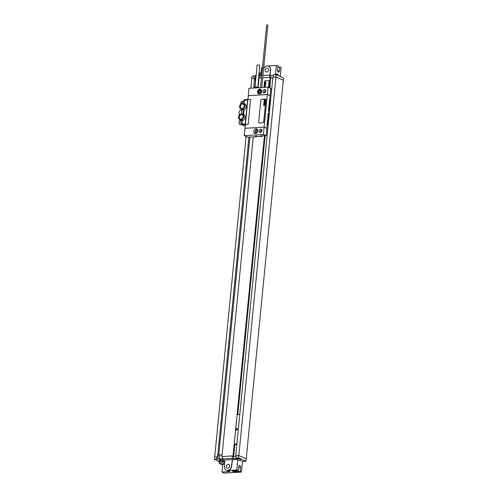 <?xml version="1.0" encoding="UTF-8"?>
<svg xmlns="http://www.w3.org/2000/svg" width="498" height="498" viewBox="0 0 498 498"><rect width="100%" height="100%" fill="white"/><g stroke="black" fill="none" stroke-linecap="round" stroke-linejoin="round"><path stroke-width="0.75" d="M269.804 87.891L270.688 77.875M269.711 87.847L270.713 77.632L270.171 77.395L269.169 87.611M262.695 77.825L270.171 77.395M269.424 112.137L272.848 77.234L275.954 77.041L283.374 80.265L283.605 77.9L276.172 74.638L273.595 74.8L273.358 77.165L275.936 77.003L283.374 80.265M269.524 77.402L269.754 75.036L270.868 75.528L273.539 75.36M270.663 77.613L270.868 75.528M261.462 77.937L258.885 78.024A3.05 0.703 -174.4 0 0 259.738 78.012L259.968 75.646L261.693 75.54M262.932 75.459L269.754 75.036M259.968 75.646A3.05 0.703 5.6 0 1 258.73 75.64M255.735 79.307L255.044 79.35L255.424 75.503L256.109 75.459M255.412 75.628A3.05 0.703 5.6 0 1 254.08 76.013L251.976 76.144L251.739 78.51L253.849 78.379A3.05 0.703 -174.4 0 0 254.54 78.292L253.737 88.022M276.371 74.725A1.712 0.392 5.6 0 1 278.245 75.266A1.712 0.392 5.6 0 1 278.245 75.304L278.22 75.54M274.989 74.712A1.83 1.83 0 0 1 275.886 74.034L277.405 74.183A1.83 1.83 0 0 1 278.245 75.266M224.716 461.378A3.05 0.703 -174.4 0 0 224.38 461.254L224.729 461.229L224.393 466.719A4.277 3.405 -66.3 0 0 226.223 470.237L228.725 471.332A4.277 3.405 -66.3 0 0 230.039 471.562L221.959 472.06L224.324 473.1L241.474 472.036L240.241 471.494L234.178 471.874L232.249 471.021L238.312 470.647L238.828 466.489A1.556 0.872 -93.6 0 1 239.582 465.375A1.556 0.872 -93.6 0 1 240.546 467.242L240.241 471.494M221.921 456.56L221.915 455.079L221.766 456.56A3.05 0.703 -174.4 0 0 222.625 456.548L222.388 458.913L232.174 458.303L233.288 458.795L237.129 458.558L236.015 458.067L236.245 455.701L238.822 455.539L246.261 458.807L246.024 461.173L242.514 461.391L241.474 472.036M246.211 458.783L283.325 80.271M280.262 76.437L281.14 67.473L279.907 66.931L277.909 67.056M227.748 468.332A2.073 1.656 113.7 0 1 227.107 468.226A2.073 1.656 113.7 0 1 226.297 466.041A2.073 1.656 113.7 0 1 228.14 464.31A2.073 1.656 113.7 0 1 228.775 464.422A2.073 1.656 113.7 0 1 229.59 466.607A2.073 1.656 113.7 0 1 227.748 468.332M219.145 461.465A3.206 0.735 5.6 0 1 219.014 461.229L219.126 460.046A3.206 0.735 5.6 0 1 220.546 459.579A2.44 0.56 5.6 0 1 223.913 460.046L223.932 461.123M224.032 460.096L237.21 459.368M226.223 470.237A4.277 3.405 -66.3 0 0 231.458 466.284L232.361 459.579M224.38 461.254A3.05 0.703 -174.4 0 0 222.127 460.831A3.05 0.703 -174.4 0 0 219.164 461.241L219.108 461.833A3.05 0.703 -174.4 0 0 219.238 462.063M224.679 461.982A3.05 0.703 5.6 0 0 224.673 461.976A3.05 0.703 -174.4 0 0 221.293 461.378A3.05 0.703 -174.4 0 0 219.108 461.833M219.014 461.229A3.206 0.735 5.6 0 1 220.427 460.762A2.44 0.56 -174.4 0 1 222.127 460.831M238.312 470.647L236.774 469.975L227.704 470.535A4.277 3.405 -66.3 0 0 231.626 466.358L232.535 459.654M219.139 461.49L214.395 459.411L216.499 459.281A3.05 0.703 5.6 0 0 217.85 458.832A3.05 0.703 5.6 0 0 217.844 458.77L219.357 458.677A3.05 0.703 5.6 0 0 222.388 458.913M236.015 458.067L238.592 457.905L246.024 461.173M242.514 461.391L239.949 460.264M240.571 459.536L240.621 459.05A1.712 0.392 -174.4 0 0 239.737 458.614A1.712 0.392 -174.4 0 0 237.969 458.471A1.712 0.392 -174.4 0 0 237.216 458.72L237.166 459.2A1.712 0.392 -174.4 0 0 237.173 459.237A1.83 1.83 0 0 0 238.007 460.32L239.532 460.469A1.83 1.83 0 0 0 240.559 459.573A1.712 0.392 5.6 0 0 240.571 459.536A1.712 0.392 5.6 0 0 239.687 459.1A1.712 0.392 5.6 0 0 237.926 458.951A1.712 0.392 -174.4 0 0 237.166 459.2M238.007 460.32L239.532 460.469M250.861 88.202L251.739 78.51M214.694 457.04L246.13 136.471M218.205 455.054A3.05 0.703 5.6 0 1 217.57 455.353L217.421 456.828A3.05 0.703 -174.4 0 1 216.73 456.915L214.626 457.046L214.395 459.411M255.044 79.35A3.05 0.703 5.6 0 1 255.051 79.412A3.05 0.703 5.6 0 1 254.397 79.773M258.885 78.024L258.736 79.499A3.05 0.703 5.6 0 1 258.35 79.487M270.713 77.887L272.798 77.756M270.781 77.918L272.792 77.794M259.738 78.012L261.462 77.906M262.695 77.862L269.592 77.433M251.807 78.535L254.534 78.367M234.732 444.583L236.836 444.502M233.668 456.423L234.826 444.627M222.625 456.548L232.404 455.938L233.599 456.423L233.089 456.205L233.593 456.168L234.757 444.341L234.247 444.116L236.892 443.955M237.776 414.504L265.117 135.699M270.7 89.136L271.684 89.08M268.235 118.686L268.789 118.649M268.185 119.227L268.733 119.196M269.368 112.741L235.735 455.77L236.22 455.981M234.247 444.116L237.148 414.548L239.793 414.38M233.593 456.168L233.058 455.931L264.463 135.643M237.683 414.51L265.017 135.705M232.473 455.969L233.058 455.931M235.735 455.77L236.245 455.738M232.404 455.938L232.174 458.303M233.525 456.429L233.288 458.795M221.915 455.079A3.05 0.703 5.6 0 1 219.736 454.836L219.357 458.677M219.736 454.836L218.217 454.929L217.844 458.77M233.599 456.423L236.189 456.261M238.822 455.539L238.592 457.905M248.932 137.037L217.726 455.315M254.54 79.836L255.642 80.246M259.035 78.086L258.736 79.499M258.294 80.085L258.842 80.047M218.765 454.892L249.934 136.975M254.814 87.256L255.499 80.253M258.885 79.568L258.082 87.754M253.277 136.763L222.064 455.147M268.522 87.331L269.082 81.579A1.22 0.971 -66.3 0 0 268.546 80.514M268.484 87.312L269.051 81.566A1.22 0.971 -66.3 0 0 268.154 80.446L265.627 80.601A1.22 0.971 -66.3 0 0 264.5 81.846L263.959 87.387M275.954 77.041L238.841 455.552M275.936 77.003L276.172 74.638M237.739 460.127L236.774 469.975M221.959 472.06L222.699 464.466M238.293 470.647L238.218 471.618M234.265 470.672L234.178 471.874M235.579 470.591L235.492 471.793M235.946 471.986L236.058 470.672M224.598 463.333A2.901 0.666 5.6 0 0 224.417 463.246A2.901 0.666 -174.4 0 0 221.212 462.679A2.901 0.666 -174.4 0 0 219.132 463.115L219.257 461.851A2.901 0.666 -174.4 0 1 221.336 461.416A2.901 0.666 -174.4 0 1 224.542 461.982A2.901 0.666 5.6 0 1 224.679 462.044M219.132 463.115A2.901 0.666 -174.4 0 0 219.263 463.339A4.887 4.887 0 0 0 224.561 463.968M266.996 68.033A2.073 1.656 -66.3 0 0 265.154 69.757A2.073 1.656 -66.3 0 0 265.963 71.942A2.073 1.656 -66.3 0 0 266.604 72.054A2.073 1.656 -66.3 0 0 268.447 70.324A2.073 1.656 -66.3 0 0 267.631 68.139A2.073 1.656 -66.3 0 0 266.996 68.033M270.016 75.148L270.352 69.639A4.277 3.405 -66.3 0 0 268.515 66.128A4.277 3.405 -66.3 0 0 263.567 68.954M258.779 75.117A2.44 0.56 5.6 0 1 259.937 75.198A3.05 0.703 -174.4 0 1 261.699 75.478M261.761 74.887A3.05 0.703 -174.4 0 0 258.836 74.557M261.88 73.66A2.901 0.666 -174.4 0 0 258.954 73.331M261.5 75.547A2.44 0.56 -174.4 0 0 259.937 75.198M261.07 73.138L261.624 67.498L262.49 67.448M263.722 67.367L264.538 67.317M275.581 74.171L276.44 65.412L277.977 66.085L277.666 70.336A1.556 0.872 86.4 0 0 278.631 72.204A1.556 0.872 86.4 0 0 279.39 71.096L279.907 66.931M276.44 65.412L267.912 65.941M268.603 66.166A4.277 3.405 113.7 0 1 268.683 66.203A4.277 3.405 113.7 0 1 270.52 69.714L270.184 75.223M264.158 127.115L244.96 128.31L244.244 135.643L263.436 134.454L264.158 127.115L266.86 128.303L266.144 135.637L260.635 135.879L262.004 136.477L262.073 135.786M260.691 129.181A1.712 1.363 113.7 0 1 261.213 129.275A1.712 1.363 113.7 0 1 261.886 131.074A1.712 1.363 113.7 0 1 260.367 132.493A1.712 1.363 113.7 0 1 259.844 132.406A1.712 1.363 113.7 0 1 259.172 130.607A1.712 1.363 113.7 0 1 260.691 129.181M255.966 128.739A2.471 1.967 -66.3 0 0 253.768 130.8A2.471 1.967 -66.3 0 0 254.733 133.402A2.471 1.967 -66.3 0 0 255.493 133.532A2.471 1.967 -66.3 0 0 257.69 131.478A2.471 1.967 -66.3 0 0 256.725 128.876A2.471 1.967 -66.3 0 0 255.966 128.739M248.16 95.66L267.358 94.471L268.08 87.131L248.882 88.327L248.328 95.734M264.581 89.528A1.712 1.363 113.7 0 1 265.104 89.615A1.712 1.363 113.7 0 1 265.77 91.414A1.712 1.363 113.7 0 1 264.251 92.84A1.712 1.363 113.7 0 1 263.728 92.746A1.712 1.363 113.7 0 1 263.062 90.947A1.712 1.363 113.7 0 1 264.581 89.528M259.85 89.086A2.471 1.967 113.7 0 1 260.61 89.217A2.471 1.967 113.7 0 1 261.581 91.819A2.471 1.967 113.7 0 1 259.383 93.873A2.471 1.967 113.7 0 1 258.624 93.742A2.471 1.967 113.7 0 1 257.653 91.14A2.471 1.967 113.7 0 1 259.85 89.086M245.446 124.419L247.774 99.594L250.562 99.332L248.185 124.319L245.508 124.488L245.134 128.297M245.346 124.376L248.116 124.288M264.513 92.796A1.712 1.363 113.7 0 1 265.671 90.163M260.628 132.449A1.712 1.363 113.7 0 1 261.78 129.822M261.942 130.37L261.344 130.787L260.815 130.551M244.244 135.643L247.606 137.118L256.445 136.826L256.526 136.029M256.445 136.826L255.281 136.309L255.947 135.979L257.603 136.44L262.004 136.477M268.08 87.131L270.781 88.32L268.49 110.637L269.418 112.716L268.229 113.332L266.766 128.26M265.795 90.512L264.706 90.897M263.436 134.454L266.144 135.637M257.522 131.951L257.111 131.771L257.049 132.692M257.79 130.657A1.295 1.033 113.7 0 0 257.205 130.476A1.295 1.033 -66.3 0 0 256.769 132.978M257.329 129.337A2.471 1.967 113.7 0 0 257.317 129.337A2.471 1.967 -66.3 0 0 255.275 130.943A2.471 1.967 -66.3 0 0 255.486 133.532M269.96 95.66L267.326 94.502L248.334 95.684L247.954 99.494M270.059 95.653L267.358 94.471M267.326 94.502L264.127 127.121M250.562 99.332L248.185 124.319M259.078 122.931L259.047 122.919A0.915 0.728 -66.3 0 0 259.327 122.969L262.863 122.745A0.915 0.728 -66.3 0 0 263.71 121.811L265.851 99.93A0.915 0.728 -66.3 0 0 265.185 99.09L261.649 99.307A0.915 0.728 -66.3 0 0 260.803 100.241L258.655 122.128A0.915 0.728 -66.3 0 0 259.358 122.981L262.894 122.763A0.915 0.728 -66.3 0 0 263.741 121.829L265.888 99.942A0.915 0.728 -66.3 0 0 265.484 99.146M247.96 99.476A0.61 0.342 86.4 0 0 247.637 99.936L245.284 123.94A0.61 0.342 86.4 0 0 245.489 124.637M244.842 126.038L245.358 126.006L244.748 126.019L245.141 125.577L244.748 126.019L241.387 124.338L240.795 122.776L240.97 121.008L241.424 120.292L240.97 121.008L241.399 120.435L242.252 120.547A3.175 2.527 113.7 0 0 245.072 117.908A3.175 2.527 113.7 0 0 243.827 114.565L242.476 113.974A3.175 2.527 -66.3 0 0 242.271 113.893A3.175 2.527 -66.3 0 0 240.708 113.992A3.175 2.527 -66.3 0 0 238.592 116.912A3.175 2.527 -66.3 0 0 239.924 119.788A3.175 2.527 -66.3 0 0 243.516 117.895A3.175 2.527 -66.3 0 0 242.476 113.974M245.489 124.687L242.177 124.892L242.252 120.547M242.028 108.483A2.322 1.849 113.7 0 1 241.312 108.359A2.322 1.849 113.7 0 1 240.403 105.918A2.322 1.849 113.7 0 1 242.464 103.982A2.322 1.849 113.7 0 1 243.18 104.107A2.322 1.849 113.7 0 1 244.088 106.553A2.322 1.849 113.7 0 1 242.028 108.483M240.982 119.128A2.322 1.849 113.7 0 1 240.266 119.003A2.322 1.849 113.7 0 1 239.364 116.563A2.322 1.849 113.7 0 1 241.424 114.633A2.322 1.849 113.7 0 1 242.134 114.752A2.322 1.849 113.7 0 1 243.043 117.198A2.322 1.849 113.7 0 1 240.982 119.128M241.175 109.218A3.175 2.527 -66.3 0 0 242.738 109.118A3.175 2.527 -66.3 0 0 244.854 106.205A3.175 2.527 -66.3 0 0 243.522 103.323A3.175 2.527 -66.3 0 0 239.93 105.215A3.175 2.527 -66.3 0 0 240.97 109.143A3.175 2.527 -66.3 0 0 241.175 109.218M241.536 113.799L241.953 109.56L240.97 109.143M243.049 114.223L243.516 109.46A3.175 2.527 113.7 0 1 241.953 109.56M239.924 119.788L241.399 120.429M243.516 109.46L244.095 109.716L243.628 114.478A3.175 2.527 113.7 0 1 243.827 114.565M243.522 103.323L244.873 103.92A3.175 2.527 113.7 0 1 246.211 106.796A3.175 2.527 113.7 0 1 244.095 109.716M242.626 103.154L242.825 102.084L244.362 99.805M243.927 103.503L244.649 99.706L244.25 100.148L244.649 99.706L247.842 99.507M242.395 124.78L241.387 124.338M241.885 110.226L241.941 109.647M239.326 115.106A3.312 1.855 -93.6 0 1 240.708 110.301L241.661 110.239M266.76 24.993L267.756 25.087M255.63 87.909A2.048 0.467 5.6 0 0 255.026 87.916A2.048 0.467 -174.4 0 0 254.546 87.972M257.603 87.113L254.995 86.857L257.142 64.933L259.757 65.194L257.815 87.773M265.72 82.207L265.372 82.158L265.72 82.207M265.888 81.996L264.755 81.834L265.204 82.151L264.706 82.369L265.801 82.475L265.888 81.996M265.559 83.141L265.789 82.68L264.718 82.525L264.675 82.967L265.559 83.141M265.764 83.291L264.606 83.353L265.727 83.658L265.764 83.291M265.689 84.081L264.55 83.913L264.513 84.28L265.652 84.448L265.689 84.081M265.639 84.56L264.488 84.592L265.639 84.56M264.892 84.953L265.328 85.239L265.229 84.797L264.5 84.735L264.463 85.108L264.892 84.953M265.559 85.413L264.419 85.251L264.843 85.5L264.37 85.737L265.303 85.849L264.986 85.532L265.559 85.413M265.502 85.98L264.338 86.092L265.502 85.98M265.004 86.72L265.253 86.297L264.332 86.16L265.004 86.72M265.017 86.988L264.382 86.932L265.017 86.988M265.036 86.789L264.307 86.727L264.27 87.1L265.135 87.231L265.036 86.789M264.861 87.331L264.214 87.374M261.5 73.274A4.65 2.602 86.4 0 0 261.338 73.212A4.874 3.884 -66.3 0 0 260.367 73.057A4.874 2.727 86.4 0 0 259.682 72.982A4.65 3.704 -66.3 0 0 259.19 73.013M222.531 464.46A4.874 2.727 -93.6 0 1 221.847 464.391A4.874 3.884 113.7 0 1 220.882 464.236A4.65 2.602 -93.6 0 1 220.714 464.167A4.65 2.602 -93.6 0 1 220.552 464.086A4.874 3.884 -66.3 0 0 221.517 464.242A4.874 2.727 -93.6 0 1 220.875 463.738A4.65 3.704 -66.3 0 0 221.373 463.706A4.874 2.727 86.4 0 0 222.015 464.217A4.874 3.884 -66.3 0 0 223.023 463.937A4.65 2.602 86.4 0 0 223.191 464.018A4.65 2.602 86.4 0 0 223.353 464.08A4.874 3.884 113.7 0 1 222.345 464.36A4.874 2.727 86.4 0 0 223.029 464.429M237.745 429.208L236.376 428.305L236.183 430.284L237.745 429.208M258.91 91.016L258.811 92.037L259.52 92.504L260.323 91.943L260.423 90.922L259.719 90.455L258.91 91.016M265.204 99.88L264.214 99.737L264.606 100.017L264.17 100.204L265.129 100.297L265.204 99.88M264.911 100.876L265.117 100.478L264.183 100.341L264.145 100.721L264.911 100.876M265.098 101.007L264.083 101.063L265.061 101.331L265.098 101.007M265.029 101.698L264.04 101.548L264.008 101.872L265.029 101.698M264.986 102.115L263.977 102.14L264.986 102.115M264.332 102.457L264.718 102.706L264.121 102.246L263.959 102.594L264.332 102.457M264.911 102.862L263.921 102.713L264.289 102.93L263.884 103.142L264.911 102.862M264.868 103.354L263.853 103.447L264.868 103.354M264.432 103.995L264.65 103.628L263.847 103.509L264.432 103.995M264.444 104.231L263.89 104.175L264.444 104.231M264.457 104.057L263.791 104.331L264.544 104.437L264.457 104.057M264.338 104.941L264.562 104.568L263.753 104.449L264.426 104.748L263.716 104.848L264.338 104.941M264.513 105.066L263.685 105.122L264.513 105.066M264.668 105.364L263.679 105.215L264.046 105.433L263.635 105.644L264.668 105.364M223.913 460.046L223.814 461.092M227.704 470.535L230.039 471.562M253.849 78.379L254.08 76.013M216.73 456.915L216.499 459.281M240.546 467.242L238.716 467.354M220.546 459.579L220.427 460.762M279.39 71.096L277.741 71.195M268.789 113.04L267.519 123.747A4.582 3.648 113.7 0 1 267.034 125.527M269.642 98.934A4.582 3.648 113.7 0 1 269.779 100.677L268.758 111.066M269.667 98.635L269.984 100.864L269.48 100.546M268.553 113.164L267.519 123.747L267.221 123.616M245.284 123.94L241.897 124.151L240.795 122.776M241.648 124.6L240.416 124.674A2.135 1.195 -93.6 0 1 240.08 124.612A2.135 1.195 -93.6 0 1 239.084 122.315A2.135 1.195 -93.6 0 1 240.154 120.41L241.194 120.342M239.513 124.07A1.892 1.058 -93.6 0 1 239.333 121.114M240.895 103.883A1.892 1.058 -93.6 0 1 241.188 102.19M240.957 103.833A2.135 1.195 -93.6 0 1 242.009 101.48L241.026 102.37L240.858 103.914M242.825 102.084L244.25 100.148L247.637 99.936M254.266 87.99L254.87 87.175A1.413 0.324 -174.4 0 1 255.48 87.007A1.413 0.324 5.6 0 1 257.659 87.449M259.875 89.478A2.135 1.699 -66.3 0 0 258.045 91.29A2.135 1.699 -66.3 0 0 258.892 93.493A2.135 1.699 -66.3 0 0 259.551 93.612A2.135 1.699 -66.3 0 0 261.45 91.831A2.135 1.699 -66.3 0 0 260.61 89.584A2.135 1.699 -66.3 0 0 259.956 89.472M259.439 93.313A1.892 1.506 -66.3 0 0 261.182 91.383A1.892 1.506 -66.3 0 0 259.8 89.646A1.892 1.506 -66.3 0 0 258.051 91.576A1.892 1.506 -66.3 0 0 259.439 93.313M261.904 73.436A4.887 4.887 0 0 0 258.985 73.044M267.725 123.927L266.972 126.181M269.984 100.864L268.951 111.378M240.416 124.674L240.005 124.6C238.586 123.155 238.635 121.761 240.154 120.41M243.217 101.405L242.009 101.48M244.555 99.687L247.936 99.476M242.545 125.042L241.86 124.73M260.51 87.604L266.66 24.9M261.749 87.53L267.874 25.018M254.87 87.175L254.995 86.857M261.382 89.92L259.919 89.459C257.759 90.487 257.416 91.831 258.892 93.493L259.663 93.836"/></g></svg>
